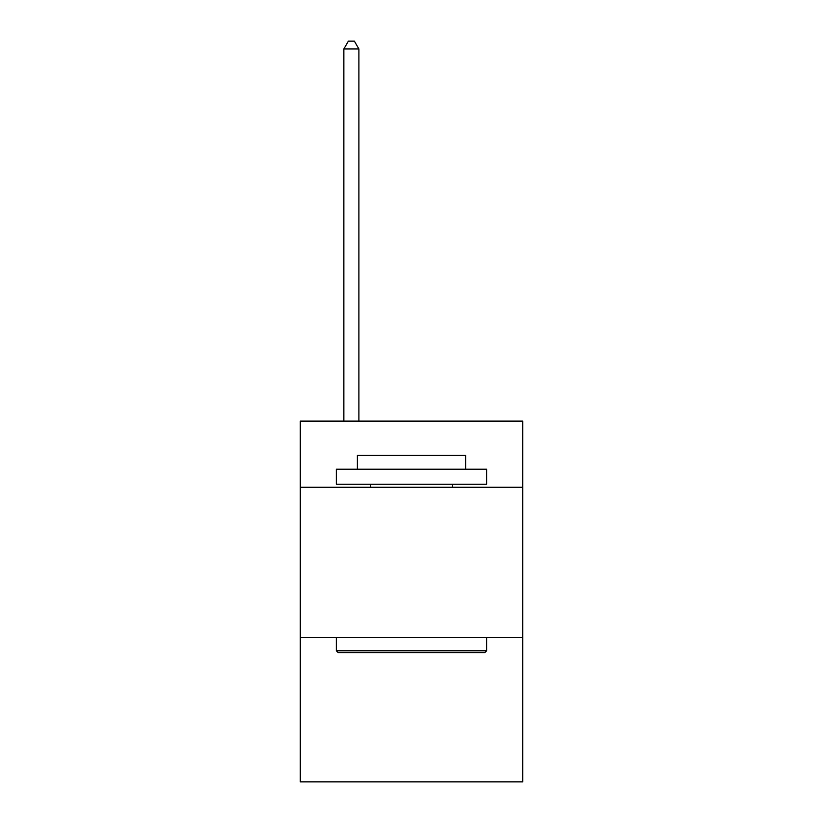<?xml version="1.0" encoding="UTF-8"?>
<svg xmlns="http://www.w3.org/2000/svg" width="823" height="823" viewBox="0 0 823 823"><rect width="100%" height="100%" fill="white"/><g stroke="black" fill="none" stroke-linecap="round" stroke-linejoin="round"><path stroke-width="1.23" d="M522.728 487.257L522.728 421.119L300.272 421.119L300.272 487.257L522.728 487.257L522.728 781.85L300.272 781.85L300.272 487.257M522.728 637.558L300.272 637.558M338.15 652.588L336.35 650.787L486.65 650.787L484.85 652.588L338.15 652.588M486.65 469.213L486.65 484.243L336.35 484.243L336.35 469.213L486.65 469.213M357.388 469.213L357.388 455.386L465.612 455.386L465.612 469.213M486.65 637.558L486.65 650.787M336.35 637.558L336.35 650.787M452.383 484.243L452.383 487.257M370.617 484.243L370.617 487.257M358.89 421.119L358.89 48.969L343.86 48.969L343.86 421.119M343.86 48.969L348.376 41.15L354.384 41.15L358.89 48.969"/></g></svg>

